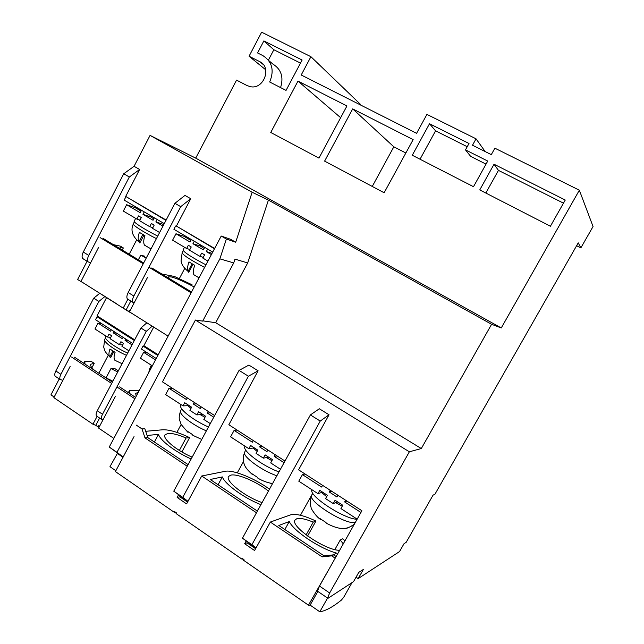 <?xml version="1.0" encoding="UTF-8"?>
<svg xmlns="http://www.w3.org/2000/svg" width="644" height="644" viewBox="0 0 644 644"><rect width="100%" height="100%" fill="white"/><g stroke="black" fill="none" stroke-linecap="round" stroke-linejoin="round"><path stroke-width="0.97" d="M358.161 578.61L363.345 569.473L358.788 572.355L353.532 581.637L328.263 598.147L327.571 598.067L329.648 592.987L409.359 451.79L421.305 448.554L491.597 324.286L501.257 327.957L579.35 190.205L593.052 226.535L580.864 247.884L578.24 242.86L434.941 494.222L433.058 495.156L406.179 542.32L404.038 543.673L399.554 551.554L358.161 578.61L356.052 577.193M187.976 501.33L182.759 497.345L248.399 376.233L258.115 370.807L228.845 424.75L284.986 461.04M256.03 547.915L251.925 544.679L320.237 421.071L329.036 414.776L319.327 408.763L310.4 414.929L242.458 538.199L255.966 548.02M329.036 414.776L298.583 469.822L361.904 510.748L319.505 586.064L317.484 591.16L317.862 591.417M409.359 451.79L195.406 320.06L162.481 381.86L214.637 415.565M258.115 370.807L248.89 365.084L239.053 370.397L173.759 491.187L187.919 501.435M123.125 457.087L109.255 447.049L116.967 452.329L219.87 258.856L233.732 262.921L202.683 321.106L195.406 320.06M579.35 190.205L494.882 148.192L491.3 154.632L472.495 145.23L476.037 138.822L426.924 114.399L416.588 133.324L301.215 75.002L310.915 56.704L360.334 104.231L360.052 104.747M580.864 247.884L576.621 245.694M324.608 161.121L352.687 108.884L413.15 139.619L384.138 192.765L324.608 161.121M270.746 132.479L297.987 81.088L346.947 105.97L318.957 158.118L270.746 132.479M310.915 56.704L261.641 32.2L249.067 56.221L259.79 61.671C271.929 67.032 264.064 89.154 250.886 86.787L247.207 85.652L236.557 80.122L195.72 158.126L501.257 327.957M479.756 189.924L494.037 164.236L565.247 200.034L550.419 226.229L479.756 189.924M469.017 143.491L465.483 149.883L487.733 161.064L473.493 186.704L412.281 155.252L429.508 123.737L469.017 143.491M302.125 60.037L286.049 90.401L269.675 81.989C274.457 70.502 272.211 61.727 262.945 55.658L257.568 52.937L263.871 40.91L302.125 60.037M195.72 158.126L150.06 135.393L252.142 192.242L268.419 200.099L491.597 324.286M268.419 200.099L247.682 262.961L215.708 322.708L421.305 448.554M215.708 322.708L202.82 320.849M243.464 461.579L237.306 472.841M123.189 456.982L116.967 452.329M181.141 424.46L176.883 432.382M312.767 493.143L300.45 515.272M56.1 376.829L55.183 376.209C54.466 375.041 54.692 373.295 55.843 370.96L93.71 298.188L99.812 293.245M83.865 259.274L82.649 258.477C81.74 256.972 81.949 254.839 83.293 252.054L123.728 173.775L134.073 166.305L150.06 135.393M108.208 355.359L98.838 373.206M219.87 258.856L226.382 239.029L235.696 242.233L230.633 239.302L221.23 236.042L109.255 447.049M476.037 138.822L485.174 151.565M265.731 69.818L249.067 56.221M405.849 152.99L393.83 146.816L352.687 108.884M393.83 146.816L372.256 186.454M340.652 117.699L297.987 81.088M563.476 203.158L498.448 170.378L494.037 164.236M498.448 170.378L485.826 193.039M486.035 164.123L470.643 156.363L465.483 149.883M467.23 146.719L435.577 130.845L429.508 123.737M435.577 130.845L420.025 159.237M300.498 63.112L273.853 49.749L263.871 40.91M273.853 49.749L268.395 60.134M280.575 87.592C283.803 77.151 281.267 69.335 272.959 64.134L268.693 60.52M247.682 262.961L234.988 259.113L233.732 262.921M235.696 242.233L252.142 192.242M214.645 248.455L176.392 226.076L190.761 198.722L184.981 195.422L174.918 203.303L128.188 292.521C126.812 295.306 126.514 297.407 127.295 298.832L128.422 299.565M166.136 220.071L125.693 196.412L139.635 169.485L134.073 166.305M248.399 376.233L239.053 370.397M173.759 491.187L182.759 497.345M226.382 239.029L221.23 236.042M320.237 421.071L310.4 414.929M242.458 538.199L251.925 544.679M123.728 173.775L129.323 176.995L139.635 169.485M90.571 262.905L88.083 261.834C87.181 260.345 87.407 258.204 88.751 255.418L129.323 176.995M106.566 297.592L97.043 315.842L134.685 339.823M153.666 327.168L143.878 345.683L158.207 354.812M184.756 268.355L179.354 278.57M136.657 239.906L129.186 254.227M104.892 296.53L98.87 301.448L93.71 298.188M62.927 380.258L60.206 379.582C59.506 378.422 59.731 376.676 60.89 374.341L98.87 301.448M146.88 322.797L140.915 327.997L97.284 410.751C96.109 413.094 95.819 414.808 96.431 415.903L97.244 416.459M102.903 419.993L101.623 419.413C101.019 418.326 101.317 416.604 102.501 414.261L146.268 331.37L152.161 326.194M134.032 303.058L132.914 302.334C132.149 300.925 132.455 298.824 133.839 296.031L180.731 206.66L190.761 198.722M146.268 331.37L140.915 327.997M180.731 206.66L174.918 203.303M338.607 528.032L339.09 528.177C342.391 529.118 345.595 528.909 348.686 527.541L353.693 524.755M320.414 518.935L320.446 519.386M320.14 519.418L319.786 518.412L326.025 522.526L326.363 523.516M353.065 525.238L349.797 526.961M311.97 489.754C308.098 495.453 343.791 518.992 357.09 519.297M342.246 506.232L335.757 502.65M326.677 496.637L321.557 492.499M357.178 519.153L340.926 508.583L342.785 505.258L335.081 500.267L333.23 503.576L325.574 498.601L327.426 495.292L319.802 490.35L317.967 493.65L322.596 492.161M304.998 473.976L302.439 474.62L321.646 487.049L322.596 485.343M330.227 490.277L329.269 491.984L331.66 491.203M329.269 491.984L336.941 496.951L337.899 495.236M345.611 500.219L344.645 501.934L346.931 501.08M337.673 501.942L333.23 503.576M344.645 501.934L360.93 512.479M302.439 474.62L298.8 481.189L317.967 493.65M252.553 474.274L252.303 474.717L252.867 474.66M252.303 474.717L251.715 473.582L257.656 477.494L258.228 478.621M272.444 483.797L269.844 483.064M245.106 446.268L245.066 446.332C241.218 449.955 262.028 465.821 278.997 471.907M271.913 460.677L266.375 457.586M257.165 451.436L253.076 448.039M280.454 469.259L270.689 462.907L272.476 459.655L265.151 454.897L263.372 458.15L256.087 453.408L257.866 450.172L250.613 445.463L248.842 448.699L254.291 447.854M237.089 430.079L234.102 430.393L252.384 442.227L253.293 440.552M260.554 445.246L259.637 446.92L262.47 446.485M259.637 446.92L266.938 451.645L267.856 449.963M275.197 454.712L274.272 456.395L277.009 455.88M268.653 457.168L263.372 458.15M274.272 456.395L284.06 462.722M234.102 430.393L230.6 436.833L248.842 448.699M187.863 431.689L187.637 432.108L188.451 432.14M187.637 432.108L186.832 430.844L192.5 434.579L193.289 435.835M181.206 404.714L180.956 405.189C177.857 408.216 192.733 420.154 208.463 426.988M204.977 417.304L200.284 414.672M190.986 408.393L187.823 405.688M210.282 423.623L203.826 419.429L205.549 416.233L198.569 411.701L196.855 414.889L189.916 410.381L191.622 407.201L184.715 402.717L183.017 405.889L189.199 405.623M172.367 388.252L169.002 388.268L186.422 399.538L187.299 397.903M194.222 402.371L193.337 404.013L196.565 403.885M193.337 404.013L200.284 408.513L201.178 406.871M208.165 411.387L207.279 413.037L210.419 412.844M202.892 414.503L196.855 414.889M207.279 413.037L213.744 417.223M169.002 388.268L165.629 394.579L183.017 405.889M157.836 355.504L143.032 346.061L144.675 346.19M143.032 346.061L141.447 349.064L156.234 358.515M151.066 365.059L151.268 367.885M146.864 352.526L143.644 352.316L140.497 358.265L152.33 365.873M143.644 352.316L155.502 359.899M134.322 340.507L97.075 316.759L98.838 316.977M97.075 316.759L95.529 319.722L132.745 343.502M113.835 351.584L110.712 357.533L109.544 356.607C108.643 354.9 108.78 352.373 109.963 349.024L115.091 352.34C113.811 355.947 113.73 358.587 114.857 360.254L122.078 363.715M105.978 336.071L105.64 336.715C103.354 338.808 115.099 347.575 127.697 353.057M122.481 345.313L121.627 344.846M116.524 333.133L113.151 332.803L122.457 338.76L123.181 337.392M101.486 323.521L98.041 323.135L94.974 329.004L107.492 337.045L109.037 334.099L111.605 335.749L110.06 338.696L119.349 344.669L122.682 344.926M128.889 350.803L121.941 346.335L123.503 343.381L120.903 341.714L119.349 344.669M125.781 339.05L125.057 340.418L132.02 344.878M113.867 331.435L113.151 332.803M98.041 323.135L110.575 331.161L111.291 329.792M128.365 340.708L125.057 340.418M107.492 337.045L110.776 337.343M214.476 248.777L177.253 226.583M175.611 226.028L173.896 229.288L212.729 252.078M192.999 264.33L188.756 272.332L188.112 271.293C187.195 269.136 187.485 266.004 189.006 261.915L194.762 265.344C193.232 269.417 192.918 272.541 193.82 274.706L199.044 277.854M184.474 247.232L183.073 249.88C183.508 252.021 191.131 257.012 205.943 264.845M203.142 257.576L202.063 256.98M189.827 249.622L189.384 249.317M204.14 248.471L200.284 245.992L200.775 245.066M200.284 245.992L192.942 243.73L203.399 249.872L204.72 247.377M184.321 235.406L183.87 236.268L175.981 233.756L172.592 240.204L186.631 248.512L188.346 245.267L191.228 246.974L189.521 250.21L199.954 256.384L203.271 257.326M207.94 261.102L202.86 258.099L204.591 254.847L201.677 253.132L199.954 256.384M207.642 249.091L206.313 251.595L211.393 254.581M194.255 241.234L192.942 243.73M175.981 233.756L190.052 242.031L191.365 239.536M212.069 253.317L206.313 251.595M186.631 248.512L189.908 249.47M190.914 240.405L183.87 236.268M165.967 220.385L127.625 197.547M125.838 196.903L124.179 200.115L164.268 223.637M143.934 235.092L139.82 242.973L138.935 241.814C137.832 239.584 137.985 236.429 139.394 232.363L144.94 235.664C143.515 239.713 143.346 242.869 144.433 245.114L151.026 248.922M135.675 218.38L134.258 221.101C132.608 221.834 144.811 229.667 157.74 236.098M152.765 227.823L151.992 227.396M153.771 218.871L150.962 217.028L151.437 216.11M150.962 217.028L142.968 214.339L153.039 220.264L154.327 217.801M135.61 206.821L135.168 207.666L126.627 204.728L123.334 211.087L136.866 219.081L138.524 215.893L141.302 217.535L139.643 220.723L149.69 226.672L152.845 227.662M159.607 232.532L152.499 228.33L154.174 225.126L151.364 223.468L149.69 226.672M157.136 219.451L155.848 221.914L162.972 226.1M144.248 211.884L142.968 214.339M126.627 204.728L140.183 212.705L141.463 210.25M163.793 224.531L155.848 221.914M136.866 219.081L139.973 220.087M141.02 211.103L135.168 207.666M192.162 457.143C176.384 450.518 161.773 438.226 165.13 434.7L168.076 433.42C172.302 433.154 178.291 434.684 186.06 438.017L179.362 450.446M262.092 502.57C244.994 496.846 224.514 480.569 228.684 476.351L230.866 475.119C237.427 473.445 257.077 481.857 268.435 491.074M339.646 550.282C325.502 550.709 289.204 525.681 295.194 519.893L296.659 518.822C299.975 517.808 305.498 518.911 313.234 522.139L306.093 534.923M334.856 549.574L340.233 540.002L343.268 543.858M176.351 512.833L174.307 512.334L115.405 471.577L134.041 436.6M174.307 512.334L174.669 511.674L176.432 512.89L176.07 513.558L241.758 559.008L242.136 558.332L243.987 559.62L243.609 560.296L308.468 605.175L329.495 568.322M246.121 541.073L244.656 543.729L254.581 550.531L270.327 522.067L322.137 556.867L331.708 555.853L335.202 558.187M178.541 494.825L177.14 497.426L186.583 503.906L201.725 475.996L256.473 512.769M136.303 425.121L142.002 428.928L144.989 437.888L187.235 466.256M145.697 431.303L162.61 429.79C169.05 429.524 178.042 432.132 189.602 437.622L181.874 451.959M115.848 470.748L109.963 466.675L117.506 453.207M243.448 559.25L241.758 559.008M352.002 582.635L343.711 597.262L341.344 600.136C332.803 607.018 325.623 610.906 319.81 611.8L310.126 605.102L308.468 605.175M310.126 605.102L317.846 591.409M322.137 556.867L324.093 555.861L333.608 554.846L336.136 556.529M333.608 554.846L331.708 555.853M344.934 540.896L342.745 538.77L340.233 540.002M313.234 522.139L315.93 521.06C304.193 515.554 295.773 513.477 290.653 514.838L270.327 522.067M324.093 555.861L278.804 525.48L289.277 521.551C293.68 531.123 319.649 548.575 336.611 553.132L333.31 554.878M244.656 543.729L247.006 542.82L255.596 548.704M255.33 548.519L255.797 548.334M269.474 489.182C254.935 478.436 232.999 469.492 225.142 471.319L201.725 475.996M258.043 509.927L256.393 510.442L210.234 479.482L222.341 476.922C225.038 484.28 244.092 498.102 260.933 504.679M177.14 497.426L179.805 496.806L187.557 502.103M186.06 438.017L189.602 437.622M147.09 435.481L158.513 434.354C159.994 440.311 175.24 451.927 191.163 458.995M188.112 464.638L147.798 437.598L144.989 437.888M147.798 437.598L144.828 428.695L142.002 428.928M123.012 457.304L117.095 453.255M319.81 611.8L327.563 598.067L317.484 591.16M289.277 521.551L284.841 529.529M315.93 521.06L307.574 536.025M222.341 476.922L218.075 484.739M158.513 434.354L154.407 442.026M138.371 259.79L140.77 255.201L146.236 258.059M168.76 278.208L168.422 276.896L171.215 276.912C176.762 278.361 184.425 281.718 194.198 286.991M120.122 248.729L119.985 247.739L123.342 247.94L122.255 250.017M101.028 294.01L116.411 303.662M130.305 312.525L128.599 311.535L129.283 310.239L130.024 310.706M130.796 301.014L126.103 309.965L128.599 311.535M126.103 309.965L80.983 281.42L98.548 247.505M84.139 283.4L77.618 279.52L87.093 261.223M144.723 256.207L140.77 255.201M123.342 247.94L120.404 246.161L113.408 244.656M100.086 237.588L143.25 263.766M127.802 299.331L123.27 307.977M143.652 262.993L103.056 238.385M161.789 273.99L174.476 276.485L192.057 284.769M168.116 336.136L129.428 311.841L147.508 277.403M132.302 313.644L130.354 312.421M149.448 324.415L165.403 334.429M191.534 292.014L151.831 267.944M149.07 267.3L191.115 292.803M106.035 377.915L110.977 368.521L117.723 371.991M112.869 381.2L105.785 377.778M94.499 370.348C91.247 367.491 90.031 365.446 90.86 364.214L94.225 363.337L91.907 367.756M99.096 427.197L98.097 426.9L98.725 425.7L99.579 426.28M99.619 418.061L95.787 425.33L98.097 426.9M95.787 425.33L92.945 424.219L53.855 397.646L70.188 366.347M54.168 397.05L50.948 394.861L59.248 378.938M118.311 370.872L114.906 368.642L110.977 368.521M94.225 363.337L91.504 361.55L84.799 361.26L85 364.093M71.629 357.066L111.67 383.47M97.099 416.354L92.945 424.219M84.573 361.687L83.752 363.264M112.378 382.125L74.551 357.211M136.182 396.31L135.675 393.339L138.251 392.413M139.273 390.489L129.444 390.578L130.064 393.774M113.835 438.419L98.629 428.083L115.397 396.342M129.444 390.578L128.349 392.647M135.594 397.42L119.607 386.891M116.926 386.939L134.878 398.773M319.505 586.064L329.648 592.987M263.412 64.658L259.79 61.671M83.293 252.054L88.751 255.418M55.843 370.96L60.89 374.341M102.501 414.261L97.284 410.751M133.839 296.031L128.188 292.521M312.783 493.175L311.777 495.244C306.729 500.927 347.285 526.092 355.448 522.22M245.71 450.019L244.736 452.056C241.492 455.743 261.601 470.708 276.872 475.755M181.632 408.739L180.682 410.767C178.155 413.794 192.097 424.823 206.37 430.868M150.664 366.629L149.947 368.175L150.149 369.986M105.487 337.818L104.787 339.348C102.823 341.545 114.302 350.062 126.498 355.335M112.901 350.996L109.77 356.945M188.209 271.494C182.019 266.262 181.584 263.388 181.053 260.997L182.155 252.722C182.759 254.935 190.238 259.83 204.591 267.413M192.081 263.79L188.112 271.293M139.032 241.991C132.278 236.187 130.394 230.158 133.364 223.895C131.956 224.756 143.886 232.404 156.42 238.626M142.791 234.424L138.935 241.814M88.083 261.834L82.649 258.477M55.183 376.209L60.206 379.582M96.431 415.903L101.623 419.413M132.914 302.334L127.295 298.832M352.775 525.44L354.377 524.111M311.712 495.365C308.79 504.703 310.891 505.604 311.084 507.528C310.827 508.696 316.784 517.293 319.835 518.847M326.097 523.089C338.623 529.771 344.041 528.893 348.686 527.541M244.639 452.249C242.152 459.132 243.633 462.022 243.778 462.899L244.535 465.016C245.38 467.359 247.811 470.353 251.828 474.024M257.85 478.146C262.696 481.012 267.606 482.807 272.581 483.539M180.562 411.017C179.306 414.905 178.919 417.714 179.402 419.429L181.157 424.493L186.993 431.287M192.814 435.312L201.733 439.433M149.843 368.392L148.675 372.763M104.682 339.589L103.7 347.068C104.771 350.054 103.394 350.239 109.544 356.607M182.155 252.722L183.154 250.54M133.364 223.895L134.346 221.745M164.88 435.159L165.13 434.7"/></g></svg>
